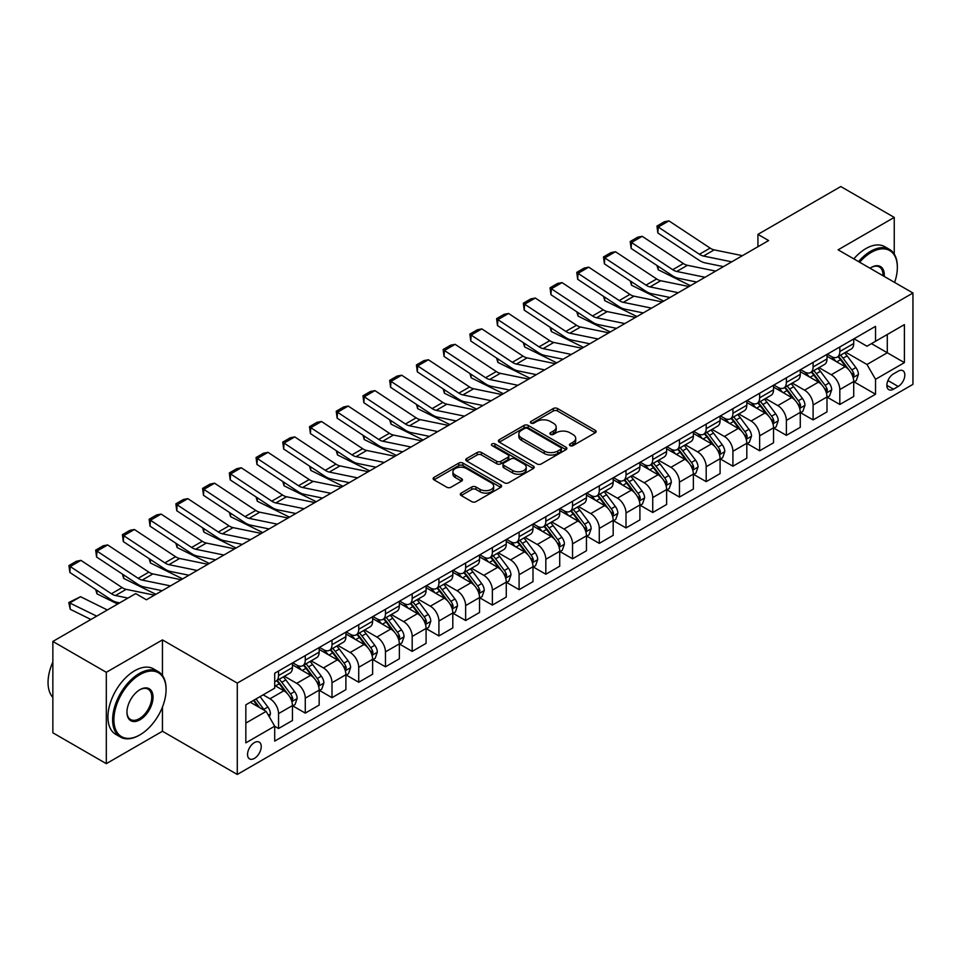 <?xml version="1.0" encoding="UTF-8"?>
<svg xmlns="http://www.w3.org/2000/svg" width="961" height="961" viewBox="0 0 961 961"><rect width="100%" height="100%" fill="white"/><g stroke="black" fill="none" stroke-linecap="round" stroke-linejoin="round"><path stroke-width="1.44" d="M570.041 445.628A2.078 1.201 0 0 0 572.984 445.628L595.279 432.75A2.967 1.718 0 0 0 596.156 431.549A2.967 1.718 0 0 0 595.279 430.336L557.5 408.521A2.967 1.718 0 0 0 553.308 408.521L531.001 421.399A2.078 1.201 0 0 0 530.4 422.239A2.078 1.201 0 0 0 531.001 423.092A2.078 1.201 0 0 0 533.944 423.092L536.827 421.423A9.502 5.478 0 0 1 550.257 421.423L553.416 423.248A9.502 5.478 0 0 1 556.191 427.116A9.502 5.478 0 0 1 553.416 430.996L550.521 432.666A2.078 1.201 0 0 0 549.92 433.519A2.078 1.201 0 0 0 550.521 434.36A2.078 1.201 0 0 0 553.464 434.36L556.347 432.69A9.502 5.478 0 0 1 569.777 432.69L572.924 434.516A9.502 5.478 0 0 1 575.711 438.396A9.502 5.478 0 0 1 572.924 442.264L570.041 443.934A2.078 1.201 0 0 0 569.441 444.787A2.078 1.201 0 0 0 570.041 445.628L570.041 443.934M254.389 758.409A9.682 5.586 120 0 0 260.707 749.88A9.682 5.586 120 0 0 259.23 742.132A9.682 5.586 120 0 0 254.389 742.613A9.682 5.586 120 0 0 248.07 751.142A9.682 5.586 120 0 0 249.548 758.89A9.682 5.586 120 0 0 254.389 758.409M461.172 493.101A2.967 1.718 0 0 0 460.295 494.314A2.967 1.718 0 0 0 461.172 495.528L471.767 501.642A2.967 1.718 0 0 0 475.971 501.642L500.729 487.347A2.967 1.718 0 0 0 501.606 486.134A2.967 1.718 0 0 0 500.729 484.921L462.95 463.106A2.967 1.718 0 0 0 458.757 463.106L433.988 477.413A2.967 1.718 0 0 0 433.123 478.614A2.967 1.718 0 0 0 433.988 479.827L446.793 487.227A2.967 1.718 0 0 0 450.985 487.227L461.592 481.101A2.967 1.718 0 0 0 462.457 479.887A2.967 1.718 0 0 0 461.592 478.674L455.238 475.01A7.94 4.589 0 0 1 452.919 471.779A7.94 4.589 0 0 1 457.82 467.539A7.94 4.589 0 0 1 466.469 468.536L491.335 482.89A7.94 4.589 0 0 1 493.666 486.134A7.94 4.589 0 0 1 488.765 490.362A7.94 4.589 0 0 1 480.116 489.377L475.971 486.975A2.967 1.718 0 0 0 471.767 486.975L461.172 493.101L461.172 495.528M162.445 639.906L106.311 672.304L52.855 641.443L52.855 732.799L106.311 763.659L162.445 731.249L237.283 774.458L237.283 683.103L162.445 639.906L162.445 675.475M894.247 254.076L894.247 217.402L838.112 249.812L912.95 293.009L237.283 683.103M894.247 217.402L840.791 186.542L757.929 234.376L757.929 246.725M52.855 641.443L135.717 593.61L146.408 599.784L768.62 240.55L757.929 234.376M537.043 463.959A2.967 1.718 0 0 0 541.235 463.959L566.005 449.664A2.967 1.718 0 0 0 566.87 448.451A2.967 1.718 0 0 0 566.005 447.237L528.226 425.423A2.967 1.718 0 0 0 524.033 425.423L499.264 439.718A2.967 1.718 0 0 0 498.399 440.931A2.967 1.718 0 0 0 499.264 442.144L537.043 463.959M492.849 446.084A2.078 1.201 0 0 1 494.963 446.372L494.963 443.898L533.367 466.073A2.967 1.718 0 0 1 534.232 467.286A2.967 1.718 0 0 1 533.367 468.5L508.597 482.794A2.967 1.718 0 0 1 504.405 482.794L466.626 460.992L466.626 458.565A2.967 1.718 0 0 0 465.761 459.778A2.967 1.718 0 0 0 466.626 460.992M466.626 458.565L477.221 452.451A2.967 1.718 0 0 1 481.425 452.451L496.741 461.292A2.967 1.718 0 0 0 500.945 461.292L507.973 457.232A2.967 1.718 0 0 0 508.837 456.019A2.967 1.718 0 0 0 507.973 454.805L492.02 445.604A2.078 1.201 0 0 1 491.407 444.751A2.078 1.201 0 0 1 492.693 443.646A2.078 1.201 0 0 1 494.963 443.898M898.199 371.162L893.49 373.877A9.37 5.418 120 0 0 887.363 382.13A9.37 5.418 120 0 0 888.805 389.649A9.37 5.418 120 0 0 893.49 389.181L898.199 386.466A9.37 5.418 120 0 0 904.325 378.202A9.37 5.418 120 0 0 902.884 370.694A9.37 5.418 120 0 0 898.199 371.162M237.283 774.458L912.95 384.364L912.95 293.009M854.041 338.752L866.978 346.224L875.531 341.287L875.531 326.344L274.702 673.229L274.702 688.172L245.836 704.833L245.836 742.853L274.702 726.192L274.702 741.123L875.531 394.238L875.531 379.307L866.978 364.495L845.716 352.219M875.531 341.287L904.397 324.614L904.397 362.633L875.531 379.307M106.311 672.304L106.311 763.659M871.471 343.63L887.291 352.759L887.291 334.488L904.397 324.614M866.978 364.495L887.291 352.759L904.397 362.633M245.836 723.104L266.149 711.38L250.328 702.239M274.702 726.312L278.546 728.534L278.546 713.603A12.097 6.979 -120 0 0 269.993 698.791L263.158 694.839M278.546 728.534L292.444 720.51L292.444 705.578A12.097 6.979 -120 0 0 283.891 690.767L274.702 685.457M292.769 705.891L305.274 713.11L305.274 698.167A12.097 6.979 -120 0 0 296.721 683.355L284.444 676.268M305.274 713.11L319.172 705.086L319.172 690.142A12.097 6.979 -120 0 0 310.619 675.331L292.444 664.844M319.496 690.454L332.001 697.674L332.001 682.742A12.097 6.979 -120 0 0 323.449 667.919L311.172 660.832M332.001 697.674L345.9 689.65L345.9 674.718A12.097 6.979 -120 0 0 337.347 659.895L319.172 649.408M346.224 675.018L358.729 682.25L358.729 667.306A12.097 6.979 -120 0 0 350.176 652.495L337.9 645.408M358.729 682.25L372.628 674.226L372.628 659.282A12.097 6.979 -120 0 0 364.075 644.471L345.9 633.972M372.952 659.594L385.457 666.814L385.457 651.882A12.097 6.979 -120 0 0 376.904 637.059L364.627 629.972M385.457 666.814L399.356 658.79L399.356 643.858A12.097 6.979 -120 0 0 390.803 629.035L372.628 618.548M399.68 644.158L412.185 651.378L412.185 636.446A12.097 6.979 -120 0 0 403.632 621.635L391.355 614.547M412.185 651.378L426.083 643.353L426.083 628.422A12.097 6.979 -120 0 0 417.53 613.611L399.356 603.112M426.408 628.734L438.913 635.954L438.913 621.01A12.097 6.979 -120 0 0 430.36 606.199L418.083 599.111M438.913 635.954L452.811 627.929L452.811 612.986A12.097 6.979 -120 0 0 444.258 598.174L426.083 587.688M453.136 613.298L465.641 620.518L465.641 605.586A12.097 6.979 -120 0 0 457.088 590.775L444.811 583.675M465.641 620.518L479.539 612.493L479.539 597.562A12.097 6.979 -120 0 0 470.986 582.75L452.811 572.251M479.863 597.874L492.368 605.094L492.368 590.15A12.097 6.979 -120 0 0 483.815 575.339L471.539 568.251M492.368 605.094L506.267 597.069L506.267 582.126A12.097 6.979 -120 0 0 497.714 567.314L479.539 556.827M506.591 582.438L519.096 589.658L519.096 574.726A12.097 6.979 -120 0 0 510.543 559.903L498.266 552.815M519.096 589.658L532.995 581.633L532.995 566.702A12.097 6.979 -120 0 0 524.442 551.878L506.267 541.391M533.319 567.002L545.824 574.234L545.824 559.29A12.097 6.979 -120 0 0 537.271 544.479L524.994 537.391M545.824 574.234L559.722 566.209L559.722 551.266A12.097 6.979 -120 0 0 551.17 536.454L532.995 525.955M560.047 551.578L572.552 558.797L572.552 543.854A12.097 6.979 -120 0 0 563.999 529.043L551.722 521.955M572.552 558.797L586.45 550.773L586.45 535.842A12.097 6.979 -120 0 0 577.897 521.018L559.722 510.531M586.763 536.142L599.28 543.361L599.28 528.43A12.097 6.979 -120 0 0 590.727 513.618L578.438 506.519M599.28 543.361L613.178 535.337L613.178 520.406A12.097 6.979 -120 0 0 604.625 505.594L586.45 495.095M613.49 520.718L626.007 527.937L626.007 512.994A12.097 6.979 -120 0 0 617.455 498.182L605.166 491.095M626.007 527.937L639.906 519.913L639.906 504.969A12.097 6.979 -120 0 0 631.353 490.158L613.178 479.671M640.218 505.282L652.735 512.501L652.735 497.57A12.097 6.979 -120 0 0 644.182 482.758L631.894 475.659M652.735 512.501L666.634 504.477L666.634 489.545A12.097 6.979 -120 0 0 658.081 474.734L639.906 464.235M666.946 489.846L679.463 497.077L679.463 482.134A12.097 6.979 -120 0 0 670.91 467.322L658.621 460.235M679.463 497.077L693.361 489.053L693.361 474.109A12.097 6.979 -120 0 0 684.809 459.298L666.634 448.799M693.674 474.422L706.191 481.641L706.191 466.71A12.097 6.979 -120 0 0 697.638 451.886L685.349 444.799M706.191 481.641L720.089 473.617L720.089 458.685A12.097 6.979 -120 0 0 711.536 443.862L693.361 433.375M720.402 458.986L732.919 466.217L732.919 451.274A12.097 6.979 -120 0 0 724.366 436.462L712.077 429.375M732.919 466.217L746.817 458.193L746.817 443.249A12.097 6.979 -120 0 0 738.264 428.438L720.089 417.939M747.129 443.562L759.646 450.781L759.646 435.838A12.097 6.979 -120 0 0 751.094 421.026L738.805 413.939M759.646 450.781L773.545 442.757L773.545 427.813A12.097 6.979 -120 0 0 764.992 413.002L746.817 402.515M773.857 428.125L786.374 435.345L786.374 420.413A12.097 6.979 -120 0 0 777.821 405.602L765.533 398.503M786.374 435.345L800.273 427.321L800.273 412.389A12.097 6.979 -120 0 0 791.72 397.578L773.545 387.079M800.585 412.701L813.102 419.921L813.102 404.977A12.097 6.979 -120 0 0 804.549 390.166L792.26 383.079M813.102 419.921L826.989 411.897L826.989 396.953A12.097 6.979 -120 0 0 818.448 382.142L800.273 371.655M827.313 397.265L839.818 404.485L839.818 389.553A12.097 6.979 -120 0 0 831.265 374.742L818.988 367.643M839.818 404.485L853.716 396.461L853.716 381.529A12.097 6.979 -120 0 0 845.163 366.718L826.989 356.219M827.313 354.177L831.265 356.471A12.097 6.979 -120 0 0 837.319 357.06A12.097 6.979 -120 0 0 839.818 351.534L839.818 346.957M800.585 369.613L804.549 371.895A12.097 6.979 -120 0 0 810.591 372.496A12.097 6.979 -120 0 0 813.102 366.958L813.102 362.393M773.857 385.049L777.821 387.331A12.097 6.979 -120 0 0 783.864 387.932A12.097 6.979 -120 0 0 786.374 382.394L786.374 377.817M747.129 400.473L751.094 402.755A12.097 6.979 -120 0 0 757.136 403.356A12.097 6.979 -120 0 0 759.646 397.818L759.646 393.253M720.402 415.909L724.366 418.191A12.097 6.979 -120 0 0 730.408 418.792A12.097 6.979 -120 0 0 732.919 413.254L732.919 408.689M693.674 431.333L697.638 433.615A12.097 6.979 -120 0 0 703.68 434.216A12.097 6.979 -120 0 0 706.191 428.678L706.191 424.113M666.946 446.769L670.91 449.051A12.097 6.979 -120 0 0 676.952 449.652A12.097 6.979 -120 0 0 679.463 444.114L679.463 439.549M640.218 462.193L644.182 464.487A12.097 6.979 -120 0 0 650.225 465.076A12.097 6.979 -120 0 0 652.735 459.55L652.735 454.973M613.49 477.629L617.455 479.911A12.097 6.979 -120 0 0 623.497 480.512A12.097 6.979 -120 0 0 626.007 474.974L626.007 470.409M586.763 493.065L590.727 495.347A12.097 6.979 -120 0 0 596.769 495.948A12.097 6.979 -120 0 0 599.28 490.41L599.28 485.834M560.035 508.489L563.999 510.771A12.097 6.979 -120 0 0 570.041 511.372A12.097 6.979 -120 0 0 572.552 505.834L572.552 501.27M533.319 523.925L537.271 526.208A12.097 6.979 -120 0 0 543.313 526.808A12.097 6.979 -120 0 0 545.824 521.27L545.824 516.706M506.591 539.349L510.543 541.632A12.097 6.979 -120 0 0 516.586 542.232A12.097 6.979 -120 0 0 519.096 536.694L519.096 532.13M479.863 554.785L483.815 557.068A12.097 6.979 -120 0 0 489.858 557.668A12.097 6.979 -120 0 0 492.368 552.131L492.368 547.566M453.136 570.209L457.088 572.504A12.097 6.979 -120 0 0 463.13 573.092A12.097 6.979 -120 0 0 465.641 567.567L465.641 562.99M426.408 585.645L430.36 587.928A12.097 6.979 -120 0 0 436.402 588.528A12.097 6.979 -120 0 0 438.913 582.991L438.913 578.426M399.68 601.081L403.632 603.364A12.097 6.979 -120 0 0 409.674 603.964A12.097 6.979 -120 0 0 412.185 598.427L412.185 593.85M372.952 616.506L376.904 618.788A12.097 6.979 -120 0 0 382.946 619.389A12.097 6.979 -120 0 0 385.457 613.851L385.457 609.286M346.224 631.942L350.176 634.224A12.097 6.979 -120 0 0 356.231 634.825A12.097 6.979 -120 0 0 358.729 629.287L358.729 624.722M319.496 647.366L323.449 649.648A12.097 6.979 -120 0 0 329.503 650.249A12.097 6.979 -120 0 0 332.001 644.711L332.001 640.146M292.769 662.802L296.721 665.084A12.097 6.979 -120 0 0 302.775 665.685A12.097 6.979 -120 0 0 305.274 660.147L305.274 655.582M854.041 381.829L875.531 394.238M837.319 357.06L851.218 349.035A12.097 6.979 -120 0 0 853.716 343.509L853.716 338.933M810.591 372.496L824.49 364.471A12.097 6.979 -120 0 0 826.989 358.933L826.989 354.369M783.864 387.932L797.762 379.907A12.097 6.979 -120 0 0 800.273 374.37L800.273 369.793M757.136 403.356L771.034 395.331A12.097 6.979 -120 0 0 773.545 389.794L773.545 385.229M730.408 418.792L744.307 410.767A12.097 6.979 -120 0 0 746.817 405.23L746.817 400.665M703.68 434.216L717.579 426.191A12.097 6.979 -120 0 0 720.089 420.654L720.089 416.089M676.952 449.652L690.851 441.628A12.097 6.979 -120 0 0 693.361 436.09L693.361 431.525M650.225 465.076L664.123 457.052A12.097 6.979 -120 0 0 666.634 451.526L666.634 446.949M623.497 480.512L637.395 472.488A12.097 6.979 -120 0 0 639.906 466.95L639.906 462.385M596.769 495.948L610.667 487.924A12.097 6.979 -120 0 0 613.178 482.386L613.178 477.809M570.041 511.372L583.94 503.348A12.097 6.979 -120 0 0 586.45 497.81L586.45 493.245M543.313 526.808L557.212 518.784A12.097 6.979 -120 0 0 559.722 513.246L559.722 508.681M516.586 542.232L530.484 534.208A12.097 6.979 -120 0 0 532.995 528.67L532.995 524.105M489.858 557.668L503.756 549.644A12.097 6.979 -120 0 0 506.267 544.106L506.267 539.541M463.13 573.092L477.028 565.08A12.097 6.979 -120 0 0 479.539 559.542L479.539 554.965M436.402 588.528L450.301 580.504A12.097 6.979 -120 0 0 452.811 574.966L452.811 570.402M409.674 603.964L423.573 595.94A12.097 6.979 -120 0 0 426.083 590.402L426.083 585.826M382.946 619.389L396.845 611.364A12.097 6.979 -120 0 0 399.356 605.826L399.356 601.262M356.231 634.825L370.117 626.8A12.097 6.979 -120 0 0 372.628 621.262L372.628 616.698M329.503 650.249L343.401 642.224A12.097 6.979 -120 0 0 345.9 636.687L345.9 632.122M302.775 665.685L316.674 657.66A12.097 6.979 -120 0 0 319.172 652.123L319.172 647.558M274.702 681.601A12.097 6.979 -120 0 0 276.047 681.121L289.946 673.096A12.097 6.979 -120 0 0 292.444 667.559L292.444 662.982M276.047 681.121A12.097 6.979 -120 0 0 278.546 675.583L278.546 671.006M266.149 711.38L274.702 726.192M162.445 731.249L162.445 707.092M570.87 445.928L572.924 444.739A9.502 5.478 0 0 0 575.711 440.859L575.711 438.396M556.191 427.116L556.191 429.591A9.502 5.478 0 0 1 553.416 433.471L551.35 434.66M595.243 432.774L557.5 410.996A2.967 1.718 0 0 0 553.308 410.996L531.841 423.381M565.969 449.688L528.226 427.897A2.967 1.718 0 0 0 524.033 427.897L499.3 442.168M560.756 449.292A2.078 1.201 0 0 0 561.368 448.451A2.078 1.201 0 0 0 560.756 447.598L527.601 428.45A2.078 1.201 0 0 0 524.658 428.45L521.619 430.216A9.502 5.478 0 0 0 518.832 434.084A9.502 5.478 0 0 0 521.619 437.964L544.286 451.057A9.502 5.478 0 0 0 557.716 451.057L560.756 449.292L560.756 451.766A2.078 1.201 0 0 0 561.368 450.913L561.368 448.451M518.832 434.084L518.832 436.558A9.502 5.478 0 0 0 521.619 440.438L521.619 437.964M560.756 451.766L557.716 453.52A9.502 5.478 0 0 1 544.286 453.52L521.619 440.438M466.662 461.016L477.221 454.913L477.221 452.451M508.837 456.019L508.837 458.493A2.967 1.718 0 0 1 507.973 459.706L500.945 463.767A2.967 1.718 0 0 1 496.741 463.767L481.425 454.913A2.967 1.718 0 0 0 477.221 454.913M494.963 446.372L533.331 468.524M512.645 470.47A7.94 4.589 0 0 0 521.294 471.467A7.94 4.589 0 0 0 526.196 467.226A7.94 4.589 0 0 0 523.865 463.983L515.108 458.926A2.967 1.718 0 0 0 510.916 458.926L503.876 462.986A2.967 1.718 0 0 0 503.011 464.199A2.967 1.718 0 0 0 503.876 465.412L512.645 470.47L512.645 472.944A7.94 4.589 0 0 0 521.294 473.929A7.94 4.589 0 0 0 526.196 469.701L526.196 467.226M503.011 464.199L503.011 466.674A2.967 1.718 0 0 0 503.876 467.875L503.876 465.412M512.645 472.944L503.876 467.875M493.666 486.134L493.666 488.596A7.94 4.589 0 0 1 488.765 492.837A7.94 4.589 0 0 1 480.116 491.84L475.971 489.449A2.967 1.718 0 0 0 471.767 489.449L461.208 495.552M452.919 471.779L452.919 474.241A7.94 4.589 0 0 0 455.238 477.485L455.238 475.01M461.544 481.125L455.238 477.485M500.693 487.371L462.95 465.58A2.967 1.718 0 0 0 458.757 465.58L434.024 479.851L433.988 477.413M853.716 382.022L856.287 380.544L858.425 374.37A8.012 4.625 -120 0 0 855.867 367.546L847.134 355.882A23.136 13.358 -120 0 0 844.611 352.855M835.914 361.372A23.136 13.358 -120 0 0 831.181 356.411M694.815 281.669L696.208 282.354M658.021 266.185L658.237 269.789L656.952 265.476M690.43 285.693L658.237 269.789M852.996 377.108L854.101 374.706A8.012 4.625 -120 0 0 851.806 369.889L843.073 358.225A23.136 13.358 -120 0 0 840.551 355.198M838.388 356.447A19.196 11.088 60 0 1 841.548 360.027L848.935 369.901M837.98 356.687A23.136 13.358 60 0 1 840.503 359.702L846.317 367.462M731.741 261.836L703.476 256.046A15.124 8.733 60 0 1 699.428 254.269L658.237 227.048L657.853 232.982L699.043 260.203A22.68 13.094 -120 0 0 705.122 262.87L723.453 266.629M742.433 255.662L714.167 249.872A15.124 8.733 60 0 1 710.119 248.094L668.928 220.874L658.237 227.048L656.952 226.075L664.435 221.751L668.928 220.874M657.853 232.982L656.952 226.075M826.989 397.446L829.559 395.968L831.697 389.794A8.012 4.625 -120 0 0 829.139 382.971L820.406 371.306A23.136 13.358 -120 0 0 817.883 368.291M809.186 376.808A23.136 13.358 -120 0 0 804.453 371.847M668.087 297.093L669.481 297.79M631.293 281.621L631.509 285.225L630.224 280.912M663.703 301.117L631.509 285.225M826.268 392.544L827.373 390.142A8.012 4.625 -120 0 0 825.079 385.313L816.345 373.661A23.136 13.358 -120 0 0 813.823 370.634M811.661 371.871A19.196 11.088 60 0 1 814.82 375.463L822.208 385.325M811.252 372.111A23.136 13.358 60 0 1 813.775 375.138L819.589 382.886M800.273 412.882L802.831 411.404L804.97 405.23A8.012 4.625 -120 0 0 802.411 398.407L793.678 386.742A23.136 13.358 -120 0 0 791.155 383.715M782.458 392.232A23.136 13.358 -120 0 0 777.725 387.271M641.359 312.529L642.753 313.214M604.565 297.045L604.781 300.661L603.496 296.336M636.975 316.553L604.781 300.661M799.54 407.969L800.645 405.566A8.012 4.625 -120 0 0 798.351 400.749L789.618 389.085A23.136 13.358 -120 0 0 787.095 386.07M784.933 387.307A19.196 11.088 60 0 1 788.092 390.887L795.48 400.761M784.524 387.547A23.136 13.358 60 0 1 787.047 390.574L792.861 398.322M773.545 428.318L776.104 426.828L778.242 420.654A8.012 4.625 -120 0 0 775.683 413.831L766.95 402.178A23.136 13.358 -120 0 0 764.427 399.151M755.73 407.668A23.136 13.358 -120 0 0 750.997 402.707M614.632 327.953L616.025 328.65M577.837 312.481L578.054 316.085L576.768 311.772M610.247 331.977L578.054 316.085M772.812 423.405L773.917 421.002A8.012 4.625 -120 0 0 771.623 416.185L762.89 404.521A23.136 13.358 -120 0 0 760.367 401.494M758.205 402.743A19.196 11.088 60 0 1 761.364 406.323L768.752 416.185M757.797 402.971A23.136 13.358 60 0 1 760.319 405.998L766.133 413.759M705.014 277.273L676.748 271.47A15.124 8.733 60 0 1 672.7 269.693L631.509 242.484L631.125 248.418L672.316 275.627A22.68 13.094 -120 0 0 678.394 278.294L696.725 282.053M715.705 271.098L687.439 265.296A15.124 8.733 60 0 1 683.391 263.53L642.2 236.31L631.509 242.484L630.224 241.499L637.708 237.187L642.2 236.31M631.125 248.418L630.224 241.499M678.286 292.697L650.02 286.907A15.124 8.733 60 0 1 645.972 285.129L604.781 257.908L604.397 263.843L645.588 291.063A22.68 13.094 -120 0 0 651.666 293.73L669.997 297.49M688.977 286.534L660.712 280.732A15.124 8.733 60 0 1 656.663 278.954L615.472 251.734L604.781 257.908L603.508 256.935L610.992 252.611L615.472 251.734M604.397 263.843L603.508 256.935M651.558 308.133L623.293 302.331A15.124 8.733 60 0 1 619.244 300.565L578.054 273.344L577.669 279.279L618.86 306.499A22.68 13.094 -120 0 0 624.938 309.154L643.269 312.914M662.249 301.958L633.984 296.168A15.124 8.733 60 0 1 629.935 294.39L588.745 267.17L578.054 273.344L576.78 272.359L584.264 268.047L588.745 267.17M577.669 279.279L576.78 272.359M746.817 443.742L749.376 442.264L751.514 436.09A8.012 4.625 -120 0 0 748.955 429.267L740.222 417.603A23.136 13.358 -120 0 0 737.7 414.575M729.003 423.092A23.136 13.358 -120 0 0 724.27 418.143M587.904 343.389L589.297 344.074M551.109 327.917L551.338 331.521L550.04 327.196M583.519 347.414L551.338 331.521M746.084 438.841L747.19 436.426A8.012 4.625 -120 0 0 744.895 431.609L736.162 419.945A23.136 13.358 -120 0 0 733.639 416.93M731.477 418.167A19.196 11.088 60 0 1 734.636 421.747L742.024 431.621M731.069 418.407A23.136 13.358 60 0 1 733.591 421.435L739.405 429.183M624.83 323.569L596.565 317.767A15.124 8.733 60 0 1 592.517 315.989L551.338 288.768L550.941 294.703L592.132 321.923A22.68 13.094 -120 0 0 598.21 324.59L616.542 328.35M635.521 317.394L607.256 311.592A15.124 8.733 60 0 1 603.208 309.814L562.029 282.606L551.338 288.768L550.052 287.795L557.536 283.471L562.029 282.606M550.941 294.703L550.052 287.795M894.619 282.426A36.89 21.298 120 0 0 897.346 267.458A36.89 21.298 120 0 0 871.255 252.395A36.89 21.298 120 0 0 859.651 262.245M858.533 261.596A37.803 21.827 -60 0 1 870.618 251.289A37.803 21.827 -60 0 1 889.514 249.416A37.803 21.827 -60 0 1 897.346 266.726A37.803 21.827 -60 0 1 897.334 267.098M870.029 268.239A18.451 10.655 -60 0 1 871.255 267.458L871.255 267.458A18.451 10.655 -60 0 1 884.24 276.444M853.824 258.881A37.803 21.827 -60 0 1 865.909 248.575A37.803 21.827 -60 0 1 884.805 246.701L889.514 249.416M883.003 275.723A17.538 10.127 120 0 0 879.387 266.966A17.538 10.127 120 0 0 870.93 267.651M139.357 735.201L139.994 734.829A36.89 21.298 120 0 0 166.073 689.65A36.89 21.298 120 0 0 139.994 674.586A36.89 21.298 120 0 0 113.903 719.777A36.89 21.298 120 0 0 139.994 734.829L139.345 735.201A37.803 21.827 -60 0 1 139.345 735.201A37.803 21.827 -60 0 1 120.449 737.075A37.803 21.827 -60 0 1 114.659 706.791A37.803 21.827 -60 0 1 139.345 673.481A37.803 21.827 -60 0 1 158.253 671.607A37.803 21.827 -60 0 1 166.073 688.905A37.803 21.827 -60 0 1 166.073 689.289M139.994 719.777A18.451 10.655 -60 0 1 126.948 712.245A18.451 10.655 -60 0 1 139.994 689.65L139.994 689.65A18.451 10.655 -60 0 1 153.039 697.181A18.451 10.655 -60 0 1 139.994 719.777M126.948 711.861A17.538 10.127 120 0 0 130.576 719.525A17.538 10.127 120 0 0 139.345 718.66A17.538 10.127 120 0 0 150.805 703.212A17.538 10.127 120 0 0 148.114 689.157A17.538 10.127 120 0 0 139.669 689.842M120.449 737.075L115.752 734.36A37.803 21.827 -60 0 1 109.95 704.077A37.803 21.827 -60 0 1 134.648 670.766A37.803 21.827 -60 0 1 153.544 668.892L158.253 671.607M52.855 697.374A37.803 21.827 -60 0 1 52.855 662.045M720.089 459.178L722.648 457.688L724.786 451.526A8.012 4.625 -120 0 0 722.228 444.703L713.494 433.039A23.136 13.358 -120 0 0 710.972 430.011M702.287 438.528A23.136 13.358 -120 0 0 697.542 433.567M561.176 358.813L562.569 359.51M524.382 343.341L524.61 346.945L523.313 342.633M556.791 362.85L524.61 346.945M719.357 454.265L720.462 451.862A8.012 4.625 -120 0 0 718.167 447.045L709.434 435.381A23.136 13.358 -120 0 0 706.912 432.354M704.749 433.603A19.196 11.088 60 0 1 707.909 437.183L715.296 447.057M704.341 433.843A23.136 13.358 60 0 1 706.864 436.859L712.678 444.619M693.361 474.602L695.92 473.124L698.058 466.95A8.012 4.625 -120 0 0 695.5 460.127L686.767 448.463A23.136 13.358 -120 0 0 684.244 445.448M675.559 453.952A23.136 13.358 -120 0 0 670.814 449.003M534.448 374.249L535.842 374.946M497.654 358.777L497.882 362.381L496.585 358.069M530.064 378.274L497.882 362.381M692.629 469.701L693.734 467.298A8.012 4.625 -120 0 0 691.439 462.469L682.706 450.805A23.136 13.358 -120 0 0 680.184 447.79M678.022 449.027A19.196 11.088 60 0 1 681.181 452.619L688.569 462.481M677.613 449.267A23.136 13.358 60 0 1 680.136 452.295L685.95 460.043M666.634 490.038L669.192 488.56L671.331 482.386A8.012 4.625 -120 0 0 668.772 475.563L660.039 463.899A23.136 13.358 -120 0 0 657.516 460.872M648.831 469.388A23.136 13.358 -120 0 0 644.086 464.427M507.72 389.685L509.114 390.37M470.926 374.201L471.154 377.805L469.857 373.493M503.336 393.71L471.154 377.805M665.901 485.125L667.006 482.722A8.012 4.625 -120 0 0 664.712 477.905L655.979 466.241A23.136 13.358 -120 0 0 653.456 463.214M651.306 464.463A19.196 11.088 60 0 1 654.453 468.043L661.841 477.917M650.885 464.704A23.136 13.358 60 0 1 653.408 467.719L659.222 475.479M639.906 505.462L642.465 503.984L644.603 497.81A8.012 4.625 -120 0 0 642.044 490.987L633.311 479.323A23.136 13.358 -120 0 0 630.788 476.308M622.103 484.825A23.136 13.358 -120 0 0 617.358 479.863M480.993 405.11L482.386 405.806M444.198 389.637L444.426 393.241L443.129 388.929M476.608 409.134L444.426 393.241M639.173 500.561L640.278 498.158A8.012 4.625 -120 0 0 637.984 493.329L629.251 481.677A23.136 13.358 -120 0 0 626.728 478.65M624.578 479.887A19.196 11.088 60 0 1 627.725 483.479L635.113 493.341M624.157 480.128A23.136 13.358 60 0 1 626.68 483.155L632.494 490.903M613.178 520.898L615.737 519.42L617.875 513.246A8.012 4.625 -120 0 0 615.316 506.423L606.583 494.759A23.136 13.358 -120 0 0 604.061 491.732M595.376 500.249A23.136 13.358 -120 0 0 590.631 495.299M454.265 420.546L455.658 421.23M417.482 405.061L417.699 408.677L416.401 404.353M449.88 424.57L417.699 408.677M612.445 515.985L613.55 513.582A8.012 4.625 -120 0 0 611.256 508.765L602.523 497.101A23.136 13.358 -120 0 0 600 494.086M597.85 495.323A19.196 11.088 60 0 1 600.997 498.903L608.385 508.777M597.43 495.564A23.136 13.358 60 0 1 599.952 498.591L605.766 506.339M598.102 338.993L569.837 333.203A15.124 8.733 60 0 1 565.789 331.425L524.61 304.205L524.213 310.139L565.404 337.359A22.68 13.094 -120 0 0 571.483 340.014L589.814 343.786M608.793 332.818L580.528 327.028A15.124 8.733 60 0 1 576.48 325.25L535.301 298.03L524.61 304.205L523.325 303.232L530.808 298.907L535.301 298.03M524.213 310.139L523.325 303.232M571.375 354.429L543.109 348.627A15.124 8.733 60 0 1 539.061 346.849L497.882 319.629L497.486 325.563L538.677 352.783A22.68 13.094 -120 0 0 544.755 355.45L563.086 359.21M582.066 348.254L553.8 342.452A15.124 8.733 60 0 1 549.752 340.687L508.573 313.466L497.882 319.629L496.597 318.656L504.081 314.331L508.573 313.466M497.486 325.563L496.597 318.656M544.647 369.853L516.393 364.063A15.124 8.733 60 0 1 512.333 362.285L471.154 335.065L470.77 340.999L511.949 368.219A22.68 13.094 -120 0 0 518.027 370.886L536.358 374.646M555.338 363.69L527.084 357.888A15.124 8.733 60 0 1 523.024 356.111L481.845 328.89L471.154 335.065L469.869 334.092L477.353 329.767L481.845 328.89M470.77 340.999L469.869 334.092M517.919 385.289L489.666 379.487A15.124 8.733 60 0 1 485.605 377.721L444.426 350.501L444.042 356.435L485.221 383.643A22.68 13.094 -120 0 0 491.299 386.31L509.63 390.07M528.61 379.115L500.357 373.324A15.124 8.733 60 0 1 496.296 371.547L455.118 344.326L444.426 350.501L443.141 349.516L450.625 345.203L455.118 344.326M444.042 356.435L443.141 349.516M491.191 400.713L462.938 394.923A15.124 8.733 60 0 1 458.877 393.145L417.699 365.925L417.314 371.859L458.493 399.079A22.68 13.094 -120 0 0 464.571 401.746L482.902 405.506M501.882 394.551L473.629 388.749A15.124 8.733 60 0 1 469.569 386.971L428.39 359.75L417.699 365.925L416.413 364.952L423.897 360.627L428.39 359.75M417.314 371.859L416.413 364.952M586.45 536.334L589.009 534.845L591.147 528.67A8.012 4.625 -120 0 0 588.588 521.847L579.855 510.195A23.136 13.358 -120 0 0 577.333 507.168M568.648 515.685A23.136 13.358 -120 0 0 563.903 510.723M427.537 435.97L428.93 436.666M390.755 420.498L390.971 424.101L389.673 419.789M423.164 439.994L390.971 424.101M585.717 531.421L586.823 529.018A8.012 4.625 -120 0 0 584.528 524.201L575.795 512.537A23.136 13.358 -120 0 0 573.273 509.51M571.122 510.759A19.196 11.088 60 0 1 574.27 514.339L581.657 524.213M570.702 510.988A23.136 13.358 60 0 1 573.224 514.015L579.039 521.775M464.463 416.149L436.21 410.347A15.124 8.733 60 0 1 432.15 408.581L390.971 381.361L390.586 387.295L431.765 414.515A22.68 13.094 -120 0 0 437.844 417.17L456.175 420.93M475.154 409.975L446.901 404.185A15.124 8.733 60 0 1 442.841 402.407L401.662 375.186L390.971 381.361L389.685 380.376L397.169 376.063L401.662 375.186M390.586 387.295L389.685 380.376M559.722 551.758L562.281 550.281L564.419 544.106A8.012 4.625 -120 0 0 561.861 537.283L553.128 525.619A23.136 13.358 -120 0 0 550.605 522.592M541.92 531.109A23.136 13.358 -120 0 0 537.175 526.16M400.809 451.406L402.203 452.09M364.027 435.934L364.243 439.537L362.946 435.225M396.437 455.43L364.243 439.537M558.99 546.857L560.095 544.443A8.012 4.625 -120 0 0 557.8 539.626L549.067 527.961A23.136 13.358 -120 0 0 546.545 524.946M544.394 526.184A19.196 11.088 60 0 1 547.542 529.763L554.941 539.638M543.974 526.424A23.136 13.358 60 0 1 546.497 529.451L552.311 537.199M437.735 431.585L409.482 425.783A15.124 8.733 60 0 1 405.422 424.005L364.243 396.785L363.859 402.719L405.037 429.939A22.68 13.094 -120 0 0 411.116 432.606L429.447 436.366M448.427 425.411L420.173 419.609A15.124 8.733 60 0 1 416.113 417.831L374.934 390.622L364.243 396.785L362.958 395.812L370.441 391.487L374.934 390.622M363.859 402.719L362.958 395.812M532.995 567.194L535.553 565.705L537.692 559.542A8.012 4.625 -120 0 0 535.133 552.719L526.4 541.055A23.136 13.358 -120 0 0 523.877 538.028M515.192 546.545A23.136 13.358 -120 0 0 510.459 541.584M374.081 466.83L375.487 467.526M337.299 451.358L337.515 454.961L336.218 450.649M369.709 470.866L337.515 454.961M532.262 562.281L533.367 559.879A8.012 4.625 -120 0 0 531.073 555.062L522.34 543.397A23.136 13.358 -120 0 0 519.817 540.37M517.667 541.62A19.196 11.088 60 0 1 520.814 545.199L528.214 555.074M517.246 541.86A23.136 13.358 60 0 1 519.769 544.875L525.583 552.635M411.008 447.009L382.754 441.219A15.124 8.733 60 0 1 378.694 439.441L337.515 412.221L337.131 418.155L378.31 445.375A22.68 13.094 -120 0 0 384.388 448.042L402.719 451.802M421.699 440.835L393.445 435.045A15.124 8.733 60 0 1 389.385 433.267L348.206 406.047L337.515 412.221L336.23 411.248L343.714 406.923L348.206 406.047M337.131 418.155L336.23 411.248M506.267 582.618L508.825 581.141L510.964 574.966A8.012 4.625 -120 0 0 508.417 568.143L499.672 556.479A23.136 13.358 -120 0 0 497.149 553.464M488.464 561.969A23.136 13.358 -120 0 0 483.731 557.02M347.353 482.266L348.759 482.963M310.571 466.794L310.787 470.397L309.49 466.085M342.981 486.29L310.787 470.397M505.534 577.717L506.639 575.315A8.012 4.625 -120 0 0 504.345 570.486L495.612 558.834A23.136 13.358 -120 0 0 493.089 555.806M490.939 557.044A19.196 11.088 60 0 1 494.086 560.635L501.486 570.498M490.518 557.284A23.136 13.358 60 0 1 493.041 560.311L498.855 568.059M384.28 462.445L356.026 456.643A15.124 8.733 60 0 1 351.966 454.865L310.787 427.657L310.403 433.579L351.582 460.8A22.68 13.094 -120 0 0 357.66 463.466L375.991 467.226M394.971 456.271L366.718 450.469A15.124 8.733 60 0 1 362.657 448.703L321.479 421.483L310.787 427.657L309.502 426.672L316.986 422.347L321.479 421.483M310.403 433.579L309.502 426.672M479.539 598.054L482.098 596.577L484.236 590.402A8.012 4.625 -120 0 0 481.689 583.579L472.944 571.915A23.136 13.358 -120 0 0 470.422 568.888M461.736 577.405A23.136 13.358 -120 0 0 457.004 572.444M320.626 497.702L322.031 498.387M283.843 482.218L284.06 485.822L282.762 481.509M316.253 501.726L284.06 485.822M478.806 593.141L479.911 590.739A8.012 4.625 -120 0 0 477.617 585.922L468.884 574.258A23.136 13.358 -120 0 0 466.361 571.23M464.211 572.48A19.196 11.088 60 0 1 467.358 576.059L474.758 585.934M463.791 572.72A23.136 13.358 60 0 1 466.313 575.735L472.127 583.495M357.552 477.869L329.299 472.079A15.124 8.733 60 0 1 325.238 470.301L284.06 443.081L283.675 449.015L324.854 476.236A22.68 13.094 -120 0 0 330.932 478.902L349.275 482.662M368.243 471.707L339.99 465.905A15.124 8.733 60 0 1 335.93 464.127L294.751 436.907L284.06 443.081L282.774 442.108L290.258 437.784L294.751 436.907M283.675 449.015L282.774 442.108M452.811 613.478L455.382 612.001L457.508 605.826A8.012 4.625 -120 0 0 454.961 599.003L446.216 587.339A23.136 13.358 -120 0 0 443.694 584.324M435.009 592.841A23.136 13.358 -120 0 0 430.276 587.88M293.898 513.126L295.303 513.823M257.116 497.654L257.332 501.258L256.034 496.945M289.525 517.15L257.332 501.258M452.078 608.577L453.184 606.175A8.012 4.625 -120 0 0 450.889 601.358L442.156 589.694A23.136 13.358 -120 0 0 439.633 586.666M437.483 587.904A19.196 11.088 60 0 1 440.631 591.495L448.03 601.358M437.063 588.144A23.136 13.358 60 0 1 439.585 591.171L445.399 598.919M330.836 493.305L302.571 487.503A15.124 8.733 60 0 1 298.523 485.737L257.332 458.517L256.947 464.451L298.126 491.66A22.68 13.094 -120 0 0 304.205 494.326L322.548 498.086M341.527 487.131L313.262 481.341A15.124 8.733 60 0 1 309.202 479.563L268.023 452.343L257.332 458.517L256.046 457.532L263.53 453.22L268.023 452.343M256.947 464.451L256.046 457.532M426.083 628.914L428.654 627.437L430.78 621.262A8.012 4.625 -120 0 0 428.234 614.439L419.489 602.775A23.136 13.358 -120 0 0 416.966 599.748M408.281 608.265A23.136 13.358 -120 0 0 403.548 603.316M267.17 528.562L268.575 529.247M230.388 513.078L230.604 516.694L229.307 512.369M262.797 532.586L230.604 516.694M425.351 624.001L426.456 621.599A8.012 4.625 -120 0 0 424.161 616.782L415.428 605.118A23.136 13.358 -120 0 0 412.906 602.103M410.755 603.34A19.196 11.088 60 0 1 413.903 606.92L421.302 616.794M410.335 603.58A23.136 13.358 60 0 1 412.87 606.607L418.672 614.355M399.356 644.35L401.926 642.861L404.064 636.687A8.012 4.625 -120 0 0 401.506 629.863L392.761 618.211A23.136 13.358 -120 0 0 390.238 615.184M381.553 623.701A23.136 13.358 -120 0 0 376.82 618.74M240.442 543.986L241.848 544.683M203.66 528.514L203.876 532.118L202.579 527.805M236.07 548.01L203.876 532.118M398.623 639.437L399.728 637.035A8.012 4.625 -120 0 0 397.434 632.218L388.7 620.554A23.136 13.358 -120 0 0 386.178 617.527M384.028 618.776A19.196 11.088 60 0 1 387.175 622.356L394.575 632.23M383.607 619.004A23.136 13.358 60 0 1 386.142 622.031L391.944 629.791M372.628 659.775L375.198 658.297L377.337 652.123A8.012 4.625 -120 0 0 374.778 645.299L366.033 633.635A23.136 13.358 -120 0 0 363.51 630.608M354.825 639.125A23.136 13.358 -120 0 0 350.092 634.176M213.714 559.422L215.12 560.107M176.932 543.95L177.148 547.554L175.851 543.241M209.342 563.446L177.148 547.554M371.895 654.873L373 652.459A8.012 4.625 -120 0 0 370.706 647.642L361.973 635.978A23.136 13.358 -120 0 0 359.45 632.963M357.3 634.2A19.196 11.088 60 0 1 360.447 637.792L367.847 647.654M356.879 634.44A23.136 13.358 60 0 1 359.414 637.467L365.216 645.215M345.9 675.211L348.471 673.721L350.609 667.559A8.012 4.625 -120 0 0 348.05 660.736L339.305 649.071A23.136 13.358 -120 0 0 336.782 646.044M328.097 654.561A23.136 13.358 -120 0 0 323.364 649.6M186.987 574.846L188.392 575.543M150.204 559.374L150.421 562.978L149.135 558.665M182.614 578.882L150.421 562.978M345.167 670.298L346.272 667.895A8.012 4.625 -120 0 0 343.99 663.078L335.245 651.414A23.136 13.358 -120 0 0 332.722 648.387M330.572 649.636A19.196 11.088 60 0 1 333.719 653.216L341.119 663.09M330.152 649.876A23.136 13.358 60 0 1 332.686 652.891L338.488 660.651M304.108 508.741L275.843 502.939A15.124 8.733 60 0 1 271.795 501.161L230.604 473.941L230.22 479.875L271.398 507.096A22.68 13.094 -120 0 0 277.477 509.762L295.82 513.522M314.8 502.567L286.534 496.765A15.124 8.733 60 0 1 282.486 494.987L241.295 467.767L230.604 473.941L229.319 472.968L236.802 468.644L241.295 467.767M230.22 479.875L229.319 472.968M277.381 524.165L249.115 518.375A15.124 8.733 60 0 1 245.067 516.598L203.876 489.377L203.492 495.311L244.671 522.532A22.68 13.094 -120 0 0 250.749 525.186L269.092 528.946M288.072 517.991L259.806 512.201A15.124 8.733 60 0 1 255.758 510.423L214.567 483.203L203.876 489.377L202.591 488.392L210.075 484.08L214.567 483.203M203.492 495.311L202.591 488.392M250.653 539.601L222.387 533.799A15.124 8.733 60 0 1 218.339 532.022L177.148 504.801L176.764 510.735L217.943 537.956A22.68 13.094 -120 0 0 224.021 540.623L242.364 544.382M261.344 533.427L233.079 527.625A15.124 8.733 60 0 1 229.03 525.847L187.839 498.639L177.148 504.801L175.863 503.828L183.347 499.504L187.839 498.639M176.764 510.735L175.863 503.828M223.925 555.026L195.66 549.236A15.124 8.733 60 0 1 191.611 547.458L150.421 520.237L150.036 526.172L191.227 553.392A22.68 13.094 -120 0 0 197.293 556.059L215.636 559.819M234.616 548.851L206.351 543.061A15.124 8.733 60 0 1 202.303 541.283L161.112 514.063L150.421 520.237L149.135 519.264L156.619 514.94L161.112 514.063M150.036 526.172L149.135 519.264M319.172 690.635L321.743 689.157L323.881 682.983A8.012 4.625 -120 0 0 321.322 676.16L312.577 664.495A23.136 13.358 -120 0 0 310.055 661.48M301.37 669.985A23.136 13.358 -120 0 0 296.637 665.036M160.259 590.282L161.664 590.979M123.476 574.81L123.693 578.414L122.407 574.101M155.886 594.306L123.693 578.414M318.439 685.734L319.545 683.331A8.012 4.625 -120 0 0 317.262 678.502L308.517 666.85A23.136 13.358 -120 0 0 305.994 663.823M303.844 665.06A19.196 11.088 60 0 1 306.991 668.652L314.391 678.514M303.436 665.3A23.136 13.358 60 0 1 305.958 668.327L311.76 676.076M197.197 570.462L168.932 564.66A15.124 8.733 60 0 1 164.884 562.882L123.693 535.673L123.308 541.596L164.499 568.816A22.68 13.094 -120 0 0 170.565 571.483L188.909 575.243M207.888 564.287L179.623 558.485A15.124 8.733 60 0 1 175.575 556.719L134.384 529.499L123.693 535.673L122.407 534.688L129.891 530.364L134.384 529.499M123.308 541.596L122.407 534.688M292.444 706.071L295.015 704.593L297.153 698.419A8.012 4.625 -120 0 0 294.595 691.596L285.849 679.932A23.136 13.358 -120 0 0 283.327 676.904M96.749 590.234L96.965 593.838L95.68 589.525M117.626 604.049L96.965 593.838M291.712 701.158L292.829 698.755A8.012 4.625 -120 0 0 290.534 693.938L281.789 682.274A23.136 13.358 -120 0 0 279.267 679.247M277.116 680.496A19.196 11.088 60 0 1 280.264 684.076L287.663 693.95M276.708 680.736A23.136 13.358 60 0 1 279.231 683.751L285.033 691.512M170.469 585.886L142.204 580.096A15.124 8.733 60 0 1 138.156 578.318L96.965 551.097L96.581 557.032L137.771 584.252A22.68 13.094 -120 0 0 143.838 586.919L162.181 590.679M181.161 579.723L152.895 573.921A15.124 8.733 60 0 1 148.847 572.143L107.656 544.923L96.965 551.097L95.68 550.124L103.163 545.8L107.656 544.923M96.581 557.032L95.68 550.124M269.356 716.93L270.425 713.843A8.012 4.625 -120 0 0 267.867 707.02L260.071 696.617M80.544 596.721L69.853 602.895L70.237 609.274L68.796 602.511L80.544 596.721L107.368 609.971M68.796 602.511L96.677 616.145M90.911 619.485L70.237 609.274M264.527 710.443A8.012 4.625 -120 0 0 263.807 709.374L256.01 698.959M253.992 700.125L259.602 707.596M253.44 700.449L258.197 706.779M127.957 598.09L115.476 595.52A15.124 8.733 60 0 1 111.428 593.754L70.237 566.534L69.853 572.468L111.044 599.688A22.68 13.094 -120 0 0 117.122 602.343L119.669 602.871M154.433 595.147L126.167 589.357A15.124 8.733 60 0 1 122.119 587.579L80.928 560.359L70.237 566.534L68.952 565.548L76.436 561.236L80.928 560.359M69.853 572.468L68.952 565.548M269.993 698.791L283.891 690.767M296.721 683.355L310.619 675.331M323.449 667.919L337.347 659.895M350.176 652.495L364.075 644.471M376.904 637.059L390.803 629.035M403.632 621.635L417.53 613.611M430.36 606.199L444.258 598.174M457.088 590.775L470.986 582.75M483.815 575.339L497.714 567.314M510.543 559.903L524.442 551.878M537.271 544.479L551.17 536.454M563.999 529.043L577.897 521.018M590.727 513.618L604.625 505.594M617.455 498.182L631.353 490.158M644.182 482.758L658.081 474.734M670.91 467.322L684.809 459.298M697.638 451.886L711.536 443.862M724.366 436.462L738.264 428.438M751.094 421.026L764.992 413.002M777.821 405.602L791.72 397.578M804.549 390.166L818.448 382.142M831.265 374.742L845.163 366.718M839.818 351.534L853.716 343.509M839.818 389.553L853.716 381.529M813.102 404.977L826.989 396.953M813.102 366.958L826.989 358.933M786.374 420.413L800.273 412.389M786.374 382.394L800.273 374.37M759.646 435.838L773.545 427.813M759.646 397.818L773.545 389.794M732.919 451.274L746.817 443.249M732.919 413.254L746.817 405.23M706.191 466.71L720.089 458.685M706.191 428.678L720.089 420.654M679.463 482.134L693.361 474.109M679.463 444.114L693.361 436.09M652.735 497.57L666.634 489.545M652.735 459.55L666.634 451.526M626.007 512.994L639.906 504.969M626.007 474.974L639.906 466.95M599.28 528.43L613.178 520.406M599.28 490.41L613.178 482.386M572.552 543.854L586.45 535.842M572.552 505.834L586.45 497.81M545.824 559.29L559.722 551.266M545.824 521.27L559.722 513.246M519.096 574.726L532.995 566.702M519.096 536.694L532.995 528.67M492.368 590.15L506.267 582.126M492.368 552.131L506.267 544.106M465.641 605.586L479.539 597.562M465.641 567.567L479.539 559.542M438.913 621.01L452.811 612.986M438.913 582.991L452.811 574.966M412.185 636.446L426.083 628.422M412.185 598.427L426.083 590.402M385.457 651.882L399.356 643.858M385.457 613.851L399.356 605.826M358.729 667.306L372.628 659.282M358.729 629.287L372.628 621.262M332.001 682.742L345.9 674.718M332.001 644.711L345.9 636.687M305.274 698.167L319.172 690.142M305.274 660.147L319.172 652.123M278.546 713.603L292.444 705.578M278.546 675.583L292.444 667.559M887.94 380.544L898.199 386.466M886.859 385.349L893.49 389.181M572.924 444.739L572.924 442.264M550.521 434.36L550.521 432.666M553.416 433.471L553.416 430.996M531.001 423.092L531.001 421.399M553.308 410.996L553.308 408.521M557.5 410.996L557.5 408.521M595.279 432.75L595.279 430.336M499.264 442.144L499.264 439.718M524.033 427.897L524.033 425.423M528.226 427.897L528.226 425.423M566.005 449.664L566.005 447.237M544.286 453.52L544.286 451.057M557.716 453.52L557.716 451.057M481.425 454.913L481.425 452.451M496.741 463.767L496.741 461.292M500.945 463.767L500.945 461.292M507.973 459.706L507.973 457.232M533.367 468.5L533.367 466.073M471.767 489.449L471.767 486.975M475.971 489.449L475.971 486.975M480.116 491.84L480.116 489.377M461.592 481.101L461.592 478.674M458.757 465.58L458.757 463.106M462.95 465.58L462.95 463.106M500.729 487.347L500.729 484.921M853.128 377.553L858.377 374.526M843.073 358.225L847.134 355.882M836.767 361.865L840.503 359.702M851.806 369.889L855.867 367.546M851.17 373.012L854.101 374.706M703.476 256.046L714.167 249.872M699.428 254.269L710.119 248.094M826.4 392.977L831.649 389.95M816.345 373.661L820.406 371.306M810.039 377.289L813.775 375.138M825.079 385.313L829.139 382.971M824.442 388.448L827.373 390.142M799.672 408.413L804.922 405.386M789.618 389.085L793.678 386.742M783.311 392.725L787.047 390.574M798.351 400.749L802.411 398.407M797.714 403.884L800.645 405.566M772.944 423.849L778.194 420.81M762.89 404.521L766.95 402.178M756.583 408.161L760.319 405.998M771.623 416.185L775.683 413.831M770.986 419.308L773.917 421.002M676.748 271.47L687.439 265.296M672.7 269.693L683.391 263.53M650.02 286.907L660.712 280.732M645.972 285.129L656.663 278.954M623.293 302.331L633.984 296.168M619.244 300.565L629.935 294.39M746.216 439.273L751.466 436.246M736.162 419.945L740.222 417.603M729.855 423.585L733.591 421.435M744.895 431.609L748.955 429.267M744.258 434.744L747.19 436.426M596.565 317.767L607.256 311.592M592.517 315.989L603.208 309.814M719.489 454.709L724.738 451.67M709.434 435.381L713.494 433.039M703.128 439.021L706.864 436.859M718.167 447.045L722.228 444.703M717.531 450.168L720.462 451.862M692.761 470.133L698.01 467.106M682.706 450.805L686.767 448.463M676.4 454.445L680.136 452.295M691.439 462.469L695.5 460.127M690.803 465.604L693.734 467.298M666.033 485.569L671.283 482.542M655.979 466.241L660.039 463.899M649.672 469.881L653.408 467.719M664.712 477.905L668.772 475.563M664.075 481.029L667.006 482.722M639.305 500.993L644.555 497.966M629.251 481.677L633.311 479.323M622.944 485.305L626.68 483.155M637.984 493.329L642.044 490.987M637.347 496.465L640.278 498.158M612.577 516.429L617.827 513.402M602.523 497.101L606.583 494.759M596.216 500.741L599.952 498.591M611.256 508.765L615.316 506.423M610.619 511.901L613.55 513.582M569.837 333.203L580.528 327.028M565.789 331.425L576.48 325.25M543.109 348.627L553.8 342.452M539.061 346.849L549.752 340.687M516.393 364.063L527.084 357.888M512.333 362.285L523.024 356.111M489.666 379.487L500.357 373.324M485.605 377.721L496.296 371.547M462.938 394.923L473.629 388.749M458.877 393.145L469.569 386.971M585.85 531.865L591.099 528.826M575.795 512.537L579.855 510.195M569.489 516.177L573.224 514.015M584.528 524.201L588.588 521.847M583.892 527.325L586.823 529.018M436.21 410.347L446.901 404.185M432.15 408.581L442.841 402.407M559.122 547.289L564.371 544.262M549.067 527.961L553.128 525.619M542.773 531.601L546.497 529.451M557.8 539.626L561.861 537.283M557.164 542.761L560.095 544.443M409.482 425.783L420.173 419.609M405.422 424.005L416.113 417.831M532.394 562.726L537.643 559.686M522.34 543.397L526.4 541.055M516.045 547.037L519.769 544.875M531.073 555.062L535.133 552.719M530.436 558.185L533.367 559.879M382.754 441.219L393.445 435.045M378.694 439.441L389.385 433.267M505.666 578.15L510.916 575.122M495.612 558.834L499.672 556.479M489.317 562.461L493.041 560.311M504.345 570.486L508.417 568.143M503.708 573.621L506.639 575.315M356.026 456.643L366.718 450.469M351.966 454.865L362.657 448.703M478.938 593.586L484.188 590.559M468.884 574.258L472.944 571.915M462.589 577.897L466.313 575.735M477.617 585.922L481.689 583.579M476.992 589.045L479.911 590.739M329.299 472.079L339.99 465.905M325.238 470.301L335.93 464.127M452.211 609.01L457.46 605.983M442.156 589.694L446.216 587.339M435.862 593.321L439.585 591.171M450.889 601.358L454.961 599.003M450.265 604.481L453.184 606.175M302.571 487.503L313.262 481.341M298.523 485.737L309.202 479.563M425.483 624.446L430.732 621.419M415.428 605.118L419.489 602.775M409.134 608.757L412.87 606.607M424.161 616.782L428.234 614.439M423.537 619.917L426.456 621.599M398.755 639.882L404.004 636.843M388.7 620.554L392.761 618.211M382.406 624.194L386.142 622.031M397.434 632.218L401.506 629.863M396.809 635.341L399.728 637.035M372.027 655.306L377.277 652.279M361.973 635.978L366.033 633.635M355.678 639.618L359.414 637.467M370.706 647.642L374.778 645.299M370.081 650.777L373 652.459M345.299 670.742L350.549 667.703M335.245 651.414L339.305 649.071M328.95 655.054L332.686 652.891M343.99 663.078L348.05 660.736M343.353 666.201L346.272 667.895M275.843 502.939L286.534 496.765M271.795 501.161L282.486 494.987M249.115 518.375L259.806 512.201M245.067 516.598L255.758 510.423M222.387 533.799L233.079 527.625M218.339 532.022L229.03 525.847M195.66 549.236L206.351 543.061M191.611 547.458L202.303 541.283M318.571 686.166L323.821 683.139M308.517 666.85L312.577 664.495M302.222 670.478L305.958 668.327M317.262 678.502L321.322 676.16M316.625 681.637L319.545 683.331M168.932 564.66L179.623 558.485M164.884 562.882L175.575 556.719M291.844 701.602L297.093 698.575M281.789 682.274L285.849 679.932M275.495 685.914L279.231 683.751M290.534 693.938L294.595 691.596M289.898 697.061L292.829 698.755M142.204 580.096L152.895 573.921M138.156 578.318L148.847 572.143M268.335 715.176L270.365 713.999M263.807 709.374L267.867 707.02M115.476 595.52L126.167 589.357M111.428 593.754L122.119 587.579M897.346 267.458L897.346 266.726M166.073 689.65L166.073 688.905"/></g></svg>
